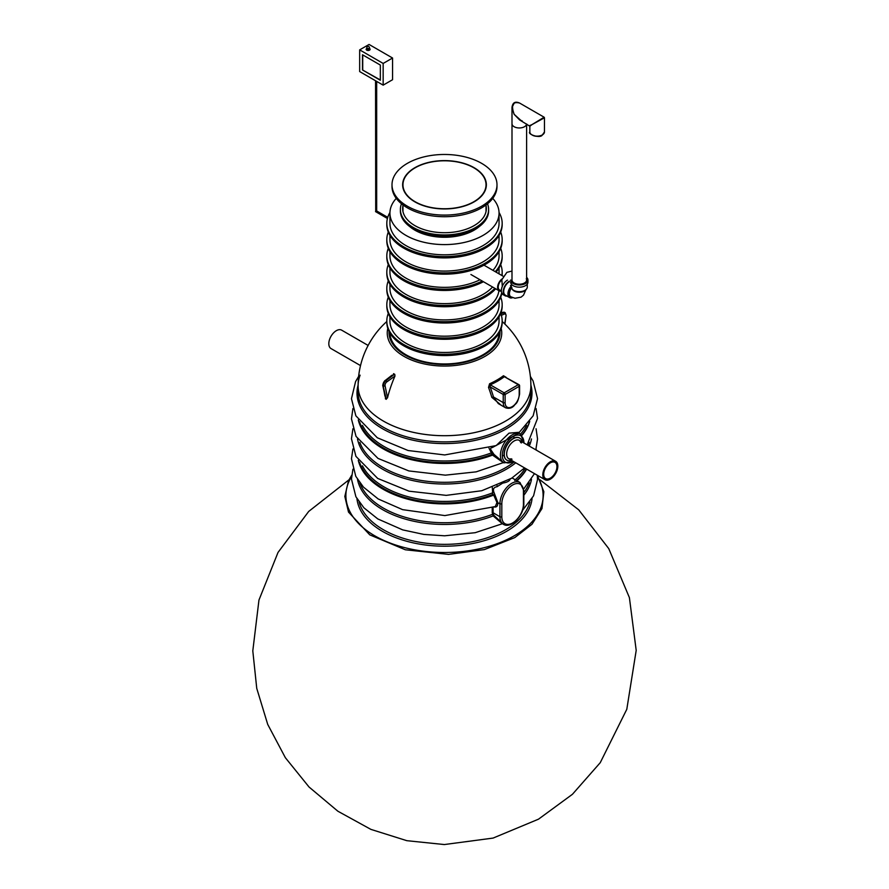 <?xml version="1.0" encoding="UTF-8"?>
<svg xmlns="http://www.w3.org/2000/svg" width="889" height="889" viewBox="0 0 889 889"><rect width="100%" height="100%" fill="white"/><g stroke="black" fill="none" stroke-linecap="round" stroke-linejoin="round"><path stroke-width="1.33" d="M505.585 421.097A86.389 49.873 0 0 0 530.889 385.837A86.389 49.873 180 0 1 444.5 435.71A86.389 49.873 180 0 1 358.111 385.837A86.389 49.873 0 0 0 411.44 431.91A86.389 49.873 0 0 0 505.585 421.097M360.112 375.158A86.389 49.873 0 0 0 358.111 385.837L358.111 392.005A86.389 49.873 180 0 0 444.5 441.877A86.389 49.873 180 0 0 530.889 392.005L530.889 385.837A86.389 86.389 0 0 0 502.174 321.518M502.252 523.665L493.139 515.92L492.239 512.709L493.084 512.753L493.662 515.087L503.385 524.321A16.613 9.59 120 0 1 499.94 516.72L493.084 512.753L493.084 507.419M514.775 480.56L515.376 479.616A1.334 0.9 49.3 0 1 515.942 480.182M352.922 448.956L351.466 458.802L355.767 476.293L363.457 487.116L378.169 498.951L402.584 509.641L444.867 515.587L495.306 506.574L496.962 502.507L493.862 495.417L492.706 494.528L492.328 487.472M526.632 469.092A86.389 49.873 180 0 1 516.976 480.782M529.722 421.364A86.389 49.873 180 0 1 521.976 435.277M502.952 462.324L492.517 455.112L488.994 448.189M358.623 376.414L355.578 381.581L351.466 398.694L355.856 415.819L377.303 437.766L408.095 450.523L444.711 454.946L496.173 445.589L508.997 433.154L519.354 432.276L533.156 415.796L537.534 398.628L533.056 380.881L530.366 376.414M518.898 433.165L492.317 447.545C490.206 447.845 490.128 449.178 492.073 451.523L493.873 454.301L503.852 462.847A16.613 9.59 -60 0 1 500.418 455.246A16.613 9.59 -60 0 1 507.663 438.533A16.613 9.59 -60 0 1 520.465 434.076L518.898 433.165L519.354 432.276M510.075 478.849C510.042 480.793 507.586 482.216 502.707 483.105L497.051 486.716C493.906 487.228 492.817 488.972 493.795 491.928L497.796 502.463C497.984 506.208 496.54 507.652 493.484 506.797M511.053 478.593L510.23 478.815M497.051 486.716A1.334 0.678 95.4 0 0 497.107 485.638M493.795 491.928A1.334 0.645 -41.7 0 1 492.784 492.773A85.388 49.295 0 0 1 362.468 465.803M359.534 462.158A86.389 49.873 180 0 0 492.706 494.528L494.362 494.862L493.862 495.417M492.073 451.523L490.961 453.046A85.388 49.295 0 0 1 362.468 425.375M493.839 454.179A1.334 0.889 -15 0 0 492.539 454.157L493.873 454.301L493.362 455.179M359.534 421.73A86.389 49.873 180 0 0 492.184 454.301L492.695 455.068M357.511 479.371A87.489 50.517 180 0 0 493.139 515.92L493.662 515.087M359.834 482.771A86.389 49.873 180 0 0 492.35 514.387L493.184 514.375M391.871 375.28L385.426 380.314A3.989 2.3 120 0 0 383.003 385.615L384.904 395.983M394.972 376.069L386.837 381.881A2.923 1.689 120 0 0 385.059 385.77L387.526 397.828A86.377 49.873 120 0 1 394.972 376.069L394.772 374.358A49.606 28.637 -120 0 0 394.494 374.202L393.549 373.658M387.526 397.828L386.037 399.161A82.688 47.739 0 0 0 386.315 399.317L383.003 385.615A1.067 0.722 -11.6 0 1 382.703 385.226L385.715 398.805M491.817 397.35A85.488 49.351 60 0 0 488.517 387.426L489.572 383.77A1.334 0.656 66.2 0 0 490.261 384.815L490.128 386.915A86.8 50.117 60 0 1 493.484 396.994L498.307 403.584L505.574 407.784A11.301 6.523 -60 0 1 503.23 402.617L493.484 396.994L491.817 397.35L501.363 405.351M519.209 394.472L519.209 386.337L505.108 394.472L505.108 402.617A9.968 5.756 -60 0 0 512.164 406.684A9.968 5.756 -60 0 0 519.209 394.472A1.334 0.767 0 0 0 519.598 393.938L519.598 385.793A1.334 0.767 180 0 0 519.209 385.248A1.334 0.767 120 0 0 518.932 384.648L504.363 376.68A1.334 0.867 52.9 0 1 503.452 375.747L506.097 377.28M386.837 381.881L385.993 380.636L394.494 374.202M386.037 399.161L385.359 398.772M488.517 387.426L490.128 386.915L503.23 394.472L503.23 402.617A1.334 0.767 180 0 0 505.108 402.617M486.027 186.079A41.861 24.17 180 0 1 486.194 186.946M402.806 186.946A41.861 24.17 180 0 1 402.961 186.079M445.811 160.62A41.861 24.17 180 0 1 486.361 184.779A41.861 24.17 180 0 1 444.5 208.948A41.861 24.17 180 0 1 402.639 184.779A41.861 24.17 180 0 1 445.811 160.62M446.145 154.486A52.495 30.304 180 0 1 496.995 184.779A52.495 30.304 180 0 1 444.5 215.082A52.495 30.304 180 0 1 392.005 184.779A52.495 30.304 180 0 1 446.145 154.486M496.995 184.779L496.995 186.401A52.495 30.304 180 0 1 444.5 216.716A52.495 30.304 180 0 1 392.005 186.401L392.005 184.779M443.2 208.737A41.527 23.981 180 0 1 402.961 184.779A41.527 23.981 180 0 1 444.5 160.798A41.527 23.981 180 0 1 486.027 184.779A41.527 23.981 180 0 1 443.2 208.737M368.135 345.443L341.643 330.152A10.635 6.134 120 0 0 331.019 336.286A10.635 6.134 120 0 0 331.019 348.566L360.512 365.59M526.61 277.346A8.634 4.99 180 0 1 527.944 280.002A8.634 4.99 180 0 1 519.298 284.991A8.634 4.99 180 0 1 510.664 280.002M526.277 278.746A7.312 4.223 180 0 1 526.61 280.002A7.312 4.223 180 0 1 519.298 284.224A7.312 4.223 180 0 1 511.997 280.002L511.997 123.738A7.312 4.223 0 0 0 518.231 127.916A7.312 4.223 0 0 0 526.299 124.96A7.312 4.223 0 0 0 526.599 123.971A7.312 4.223 180 0 1 521.91 127.683A7.312 4.223 180 0 1 514.131 126.727A7.312 4.223 180 0 1 511.997 123.738L511.997 107.48L514.131 114.303L521.754 121.171M527.944 280.002L527.944 282.169A8.634 4.99 180 0 1 519.298 287.158A8.634 4.99 180 0 1 510.664 282.169M527.277 284.091L527.277 287.058A7.979 4.601 180 0 1 519.298 291.659A7.979 4.601 180 0 1 511.331 287.058L511.331 286.38M512.32 289.269A7.312 4.223 0 0 0 519.298 292.248A7.312 4.223 0 0 0 526.288 289.269M511.375 287.558A7.312 4.223 120 0 0 510.475 297.348A7.312 4.223 120 0 0 512.553 297.604M510.475 297.348L509.919 297.015A7.312 4.223 120 0 0 510.086 297.104M511.186 286.169A7.979 4.601 120 0 0 509.586 297.593A7.979 4.601 120 0 0 512.642 297.648M509.341 281.735A7.979 4.601 120 0 0 504.13 288.758A7.979 4.601 120 0 0 505.352 295.148L509.586 297.593M509.341 281.191A8.634 4.99 120 0 0 503.696 288.803A8.634 4.99 120 0 0 505.019 295.726A8.634 4.99 120 0 0 507.019 296.115M507.463 280.113A8.634 4.99 120 0 0 501.818 287.725A8.634 4.99 120 0 0 503.141 294.648L505.019 295.726M509.23 295.726A6.645 3.834 120 0 0 509.775 296.17L510.808 296.77A6.645 3.834 -60 0 1 511.508 288.025M514.375 102.78L511.997 107.48C512.609 102.579 515.153 101.102 519.632 103.068L519.632 103.068C512.709 101.268 510.875 105.013 514.131 114.303L519.632 119.948L529.844 126.227L531.989 124.604L529.511 125.649M544.468 131.928L542.19 135.217C539.767 138.662 527.077 134.028 529.844 131.928A7.312 4.223 180 0 0 531.989 134.917A7.312 4.223 180 0 0 542.323 134.917A7.312 4.223 180 0 0 544.468 131.928L544.468 117.781L531.989 124.604L544.135 117.215L519.632 103.068M550.313 462.847A9.368 5.412 -60 0 1 555.003 462.38A9.368 5.412 -60 0 1 555.003 473.192A9.368 5.412 -60 0 1 545.635 478.604A9.368 5.412 -60 0 1 544.19 471.103A9.368 5.412 -60 0 1 550.313 462.847M550.313 461.813A10.635 6.134 -60 0 1 555.625 461.28A10.635 6.134 -60 0 1 555.625 473.559A10.635 6.134 -60 0 1 545.001 479.704A10.635 6.134 -60 0 1 543.368 471.181A10.635 6.134 -60 0 1 550.313 461.813M387.748 217.349L376.68 210.96L375.547 211.615L376.68 210.96L376.68 81.399M375.714 211.526L375.547 80.743M359.667 49.873L359.667 71.576L383.159 85.144L383.159 63.441L359.667 49.873L369.068 44.45L392.56 58.018L392.56 79.721L383.159 85.144M380.336 80.254L362.49 69.953L362.49 54.762L380.336 65.064L380.336 80.254M383.159 63.441L392.56 58.018M362.49 69.953L380.336 79.988M362.723 54.896L362.723 69.82M520.721 442.589A10.635 6.134 120 0 0 519.154 440.255M508.541 458.635A10.635 6.134 120 0 0 511.353 458.813M521.376 442.966A10.635 6.134 120 0 0 519.498 440.422A10.635 6.134 120 0 0 508.864 446.567A10.635 6.134 120 0 0 508.864 458.835A10.635 6.134 120 0 0 512.008 459.202M522.132 441.944A12.757 7.368 120 0 0 519.665 438.066A12.757 7.368 120 0 0 506.908 445.433A12.757 7.368 120 0 0 506.908 460.169A12.757 7.368 120 0 0 511.497 460.358M519.576 438.01A12.757 7.368 120 0 0 519.476 437.955A12.757 7.368 120 0 0 506.719 445.322A12.757 7.368 120 0 0 506.719 460.058A12.757 7.368 120 0 0 506.819 460.113M402.961 205.503A41.861 24.17 0 0 0 402.639 208.537A41.861 24.17 0 0 0 414.896 225.628A41.861 24.17 0 0 0 460.513 230.873A41.861 24.17 0 0 0 486.361 208.537A41.861 24.17 0 0 0 486.027 205.503M401.484 203.781A44.128 25.47 0 0 0 400.372 209.46A44.128 25.47 0 0 0 413.296 227.473A44.128 25.47 0 0 0 461.38 232.996A44.128 25.47 0 0 0 488.617 209.46A44.128 25.47 0 0 0 487.505 203.781M486.272 210.171A41.861 24.17 0 0 0 486.027 208.759M402.961 208.759A41.861 24.17 0 0 0 402.728 210.171M400.372 210.793A44.128 25.47 0 0 0 400.372 210.871A44.128 25.47 0 0 0 406.195 223.517A44.128 25.47 0 0 0 413.296 228.884A44.128 25.47 0 0 0 482.805 223.517A44.128 25.47 0 0 0 488.617 210.871A44.128 25.47 0 0 0 488.617 210.793M400.383 210.171A44.128 25.47 0 0 0 400.372 210.715A44.128 25.47 0 0 0 413.296 228.729A44.128 25.47 0 0 0 461.38 234.252A44.128 25.47 0 0 0 488.617 210.715A44.128 25.47 0 0 0 488.617 210.171M417.23 229.651A42.661 24.625 0 0 0 471.759 229.651M400.372 209.548A44.128 25.47 0 0 0 400.372 209.626A44.128 25.47 0 0 0 413.296 227.64A44.128 25.47 0 0 0 461.38 233.162A44.128 25.47 0 0 0 488.617 209.626A44.128 25.47 0 0 0 488.617 209.548M389.949 333.086A54.551 31.493 0 0 0 405.917 354.733A54.551 31.493 0 0 0 464.869 361.679A54.551 31.493 0 0 0 499.04 333.086M499.051 316.795L499.051 320.962A54.551 31.493 180 0 1 465.38 350.066A54.551 31.493 180 0 1 405.917 343.232A54.551 31.493 180 0 1 389.938 320.962L389.938 316.795M499.051 300.515L499.051 304.683A54.551 31.493 180 0 1 465.38 333.786A54.551 31.493 180 0 1 405.917 326.952A54.551 31.493 180 0 1 389.938 304.683L389.938 300.515M498.918 290.67A54.551 31.493 180 0 1 463.558 317.918A54.551 31.493 180 0 1 405.917 310.683A54.551 31.493 180 0 1 389.938 288.403L389.938 284.247M499.051 267.967L499.051 272.134A54.551 31.493 180 0 1 498.973 273.823M492.584 287.014A54.551 31.493 180 0 1 405.917 294.403A54.551 31.493 180 0 1 389.938 272.134L389.938 267.967M499.051 251.687L499.051 255.854A54.551 31.493 180 0 1 492.939 270.334M480.016 279.757A54.551 31.493 180 0 1 405.917 278.124A54.551 31.493 180 0 1 389.938 255.854L389.938 251.687M499.051 235.407L499.051 239.574A54.551 31.493 180 0 1 465.38 268.678A54.551 31.493 180 0 1 405.917 261.844A54.551 31.493 180 0 1 389.938 239.574L389.938 235.407M492.728 198.369A54.551 31.493 180 0 1 499.051 213.093L499.051 223.295A54.551 31.493 180 0 1 444.5 254.799A54.551 31.493 180 0 1 389.938 223.295L389.938 213.093A54.551 31.493 180 0 1 396.272 198.369M499.051 213.093A54.551 31.493 180 0 1 465.38 242.197A54.551 31.493 180 0 1 405.917 235.374A54.551 31.493 180 0 1 389.938 213.093M479.138 226.673A41.861 24.17 180 0 1 474.104 230.184A41.861 24.17 180 0 1 409.862 226.673M402.817 210.815A41.861 24.17 180 0 1 402.961 210.06M486.027 210.06A41.861 24.17 180 0 1 486.172 210.815M389.949 212.471A57.674 33.304 0 0 0 386.815 223.295A57.674 33.304 0 0 0 403.717 246.842A57.674 33.304 0 0 0 466.569 254.065A57.674 33.304 0 0 0 502.174 223.295A57.674 33.304 0 0 0 499.04 212.471M386.815 223.295L386.815 224.606A57.674 33.304 0 0 0 403.717 248.153A57.674 33.304 0 0 0 466.569 255.365A57.674 33.304 0 0 0 502.174 224.606L502.174 223.295M388.293 232.085A57.674 33.304 0 0 0 386.815 239.574L386.815 240.875A57.674 33.304 0 0 0 403.717 264.422A57.674 33.304 0 0 0 466.569 271.645A57.674 33.304 0 0 0 502.174 240.875L502.174 239.574A57.674 33.304 0 0 0 500.696 232.085M386.815 239.574A57.674 33.304 0 0 0 403.717 263.122A57.674 33.304 0 0 0 466.569 270.345A57.674 33.304 0 0 0 502.174 239.574M388.293 248.364A57.674 33.304 0 0 0 386.815 255.854A57.674 33.304 0 0 0 403.717 279.402A57.674 33.304 0 0 0 482.238 281.035M495.251 271.667A57.674 33.304 0 0 0 502.174 255.854A57.674 33.304 0 0 0 500.696 248.364M386.815 255.854L386.815 257.154A57.674 33.304 0 0 0 403.717 280.702A57.674 33.304 0 0 0 483.427 281.724M496.029 272.123A57.674 33.304 0 0 0 502.174 257.154L502.174 255.854M388.293 264.644A57.674 33.304 0 0 0 386.815 272.134L386.815 273.434A57.674 33.304 0 0 0 403.717 296.982A57.674 33.304 0 0 0 495.673 288.792M502.052 275.601A57.674 33.304 0 0 0 502.174 273.434L502.174 272.134A57.674 33.304 0 0 0 500.696 264.644M386.815 272.134A57.674 33.304 0 0 0 403.717 295.681A57.674 33.304 0 0 0 494.884 288.336M501.885 275.501A57.674 33.304 0 0 0 502.174 272.134M388.293 280.924A57.674 33.304 0 0 0 386.815 288.403A57.674 33.304 0 0 0 403.717 311.95A57.674 33.304 0 0 0 463.025 319.94A57.674 33.304 0 0 0 501.674 292.77M386.815 288.403L386.815 289.714A57.674 33.304 0 0 0 403.717 313.261A57.674 33.304 0 0 0 463.736 321.107A57.674 33.304 0 0 0 501.863 293.203M388.293 297.193A57.674 33.304 0 0 0 386.815 304.683L386.815 305.983A57.674 33.304 0 0 0 403.717 329.53A57.674 33.304 0 0 0 466.569 336.753A57.674 33.304 0 0 0 502.174 305.983L502.174 304.683A57.674 33.304 0 0 0 500.696 297.193M386.815 304.683A57.674 33.304 0 0 0 403.717 328.23A57.674 33.304 0 0 0 466.569 335.453A57.674 33.304 0 0 0 502.174 304.683M388.293 313.473A57.674 33.304 0 0 0 386.815 320.962A57.674 33.304 0 0 0 403.717 344.51A57.674 33.304 0 0 0 466.569 351.722A57.674 33.304 0 0 0 502.174 320.962A57.674 33.304 0 0 0 500.696 313.473M386.815 320.962L386.815 322.263A57.674 33.304 0 0 0 403.717 345.81A57.674 33.304 0 0 0 466.569 353.033A57.674 33.304 0 0 0 502.174 322.263L502.174 320.962M501.841 279.835A6.434 3.712 120 0 0 498.407 285.458A6.434 3.712 120 0 0 499.551 290.014A6.434 3.712 120 0 0 501.363 290.259M502.018 278.968A7.312 4.223 120 0 0 497.862 285.402A7.312 4.223 120 0 0 499.107 290.781A7.312 4.223 120 0 0 501.363 291.003M515.376 479.616A85.388 49.295 0 0 0 525.177 468.259M531.478 479.371A87.489 50.517 180 0 1 523.832 495.24M492.239 507.719L492.239 512.709M529.155 482.783A86.389 49.873 180 0 1 523.832 492.606M493.039 495.34A86.989 50.229 180 0 1 358.289 460.358M526.421 468.981A86.389 49.873 180 0 1 516.642 480.593M520.532 434.121A85.388 49.295 0 0 0 526.532 425.375M529.477 421.708A86.389 49.873 180 0 1 521.754 435.054M492.517 455.112A86.989 50.229 180 0 1 358.289 419.93M530.877 385.048A87.489 50.517 180 0 1 444.5 443.589A87.489 50.517 180 0 1 358.111 385.048M529.155 442.344A86.389 49.873 180 0 1 527.955 445.311M514.186 461.913A86.389 49.873 180 0 1 425.975 481.149A86.389 49.873 180 0 1 359.834 442.344M531.478 438.944A87.489 50.517 180 0 1 529.244 446.056M515.753 462.813A87.489 50.517 180 0 1 422.375 482.371A87.489 50.517 180 0 1 357.511 438.944M356.945 498.64A87.711 50.64 0 0 0 413.418 542.912A87.711 50.64 0 0 0 506.519 531.366A87.711 50.64 0 0 0 532.055 498.64M351.577 476.504A98.612 56.929 0 0 0 391.838 543.69A98.612 56.929 0 0 0 514.231 535.823A98.612 56.929 0 0 0 537.423 476.504M359.089 501.963A86.389 49.873 0 0 0 417.541 541.857A86.389 49.873 0 0 0 505.585 529.744A86.389 49.873 0 0 0 529.9 501.963M513.275 461.38A15.28 8.823 -60 0 1 502.296 455.246A15.28 8.823 -60 0 1 513.186 436.477A15.28 8.823 -60 0 1 523.91 442.966M523.432 491.217A15.28 8.823 120 0 0 512.631 484.983A15.28 8.823 120 0 0 501.818 503.696L501.818 516.72A15.28 8.823 120 0 0 512.631 522.954A15.28 8.823 120 0 0 523.432 504.241L523.432 491.217A1.334 0.767 0 0 0 523.832 490.672L523.832 503.696A1.334 0.767 180 0 1 523.432 504.241M523.832 490.672L519.998 482.527A16.613 9.59 120 0 0 507.197 486.983A16.613 9.59 120 0 0 499.94 503.696L496.962 502.507M501.818 503.696A1.334 0.767 180 0 1 499.94 503.696L499.94 516.72A1.334 0.767 0 0 0 501.818 516.72M501.185 328.408A57.252 33.049 180 0 1 484.972 356.378A57.252 33.049 180 0 1 418.952 362.59A57.252 33.049 180 0 1 387.804 328.408M503.452 375.747A74.209 42.85 180 0 1 489.572 383.77M389.038 331.419A55.485 32.037 0 0 0 422.431 361.856A55.485 32.037 0 0 0 483.727 355.111A55.485 32.037 0 0 0 499.951 331.419M393.871 374.269L385.426 380.314L385.993 380.636A3.989 2.3 120 0 0 383.57 385.937A1.067 0.722 168.4 0 0 385.059 385.77M506.052 315.295L505.23 312.728A3.989 2.3 120 0 0 503.563 312.761L500.718 313.439M504.696 323.874L506.008 315.939A2.923 1.689 120 0 0 504.23 314.106A1.067 0.678 66.3 0 0 503.563 312.761L500.885 313.939M504.23 314.106L501.363 315.362M518.265 384.715L504.363 376.68A75.354 43.505 180 0 1 490.261 384.815L504.174 392.849A1.334 0.767 120 0 0 503.23 394.472A1.334 0.767 180 0 0 505.108 394.472A1.334 0.767 -120 0 0 504.174 392.849L518.265 384.715A1.334 0.767 -120 0 1 519.209 386.337A1.334 0.767 180 0 0 519.598 385.793A1.334 1.334 0 0 0 518.932 384.648A1.334 0.767 120 0 0 518.265 384.715M384.77 380.681L382.703 385.226M504.919 312.606A3.989 2.3 120 0 0 504.663 312.406A3.989 2.3 120 0 0 502.996 312.428A1.067 0.678 -113.7 0 0 502.485 312.372L505.23 312.728M504.908 324.085L506.008 315.939M541.857 135.184A6.645 3.834 180 0 1 532.233 135.05M369.457 48.473A1.989 1.156 180 0 1 369.591 50.117A1.989 1.156 180 0 1 366.746 50.162A1.989 1.156 180 0 1 366.713 48.517A1.989 1.156 180 0 1 366.79 48.473M369.457 47.706A1.334 1.334 0 0 0 367.457 46.55A1.334 1.334 0 0 0 366.79 47.706A1.334 0.767 180 0 0 368.124 48.473A1.334 0.767 180 0 0 369.457 47.706L369.457 48.795A1.334 0.767 180 0 1 368.124 49.562A1.334 0.767 180 0 1 366.79 48.795L367.046 48.551M352.922 469.181L351.466 479.082L355.9 496.762L363.89 507.797L377.781 518.92L402.75 529.9L423.809 534.411L444.611 535.8L475.193 532.7L502.374 523.732M537.3 475.259L537.523 479.56L533.578 495.818L522.665 510.219M536.078 448.956L536.411 450.19M534.478 473.626L523.732 488.983M536.078 408.529L537.534 418.419L527.166 444.856M503.407 462.591L476.16 471.848L445.345 475.159L408.84 470.926L377.981 458.402L356.044 436.399L351.466 418.908L352.922 408.54M536.078 428.742L537.534 438.999L535.811 449.845M524.577 467.914L511.631 478.226L481.749 490.739L446.211 495.362L409.04 491.184L377.681 478.426L355.911 456.346L351.466 438.777L352.922 428.742M519.998 482.527L512.075 477.949M503.852 462.847L513.642 461.591M524.266 443.178L520.465 434.076M523.832 503.696C524.221 514.853 511.108 529.222 503.385 524.321M351.7 475.215L348.51 480.749L344.821 496.44L348.51 512.097L369.768 534.856L405.362 549.78L448.545 554.38L484.361 549.602L514.764 537.612L531.989 524.266L541.99 508.53L543.846 491.684L537.345 475.282M540.012 479.816L578.739 509.853L608.754 548.602L629.401 597.63L636.202 650.392L626.801 709.289L600.242 762.684L572.438 794.288L538.49 819.18L493.084 838.083L444.322 844.55L406.84 840.683L370.891 829.381L337.876 811.224L309.039 787.009L285.369 757.717L267.722 724.413L256.743 688.342L252.798 650.881L258.966 600.031L278.024 552.436L308.705 511.431L348.977 479.804M386.815 321.518A86.389 86.389 0 0 0 358.111 385.837M505.574 407.784C509.053 408.918 511.964 408.151 514.287 405.473C515.664 403.206 517.52 404.584 519.598 393.938M502.485 312.372L500.851 313.095M402.961 184.779L402.961 187.812M486.027 184.779L486.027 187.812M502.285 286.414L501.863 279.713L506.874 272.356L511.997 271.067M511.997 288.036L510.475 285.402L511.331 285.647M510.808 296.77L515.02 298.26L521.087 297.148L523.51 295.126L525.799 289.958M526.61 280.002L526.61 123.971M529.844 131.928L529.844 126.227M544.468 117.781L544.135 117.215M522.176 120.893L519.632 119.948M402.961 204.937L402.961 211.582M486.027 204.937L486.027 211.582M502.296 455.046L503.407 455.69M508.864 458.835L545.001 479.704M512.931 436.632L514.042 437.277M519.498 440.422L555.625 461.28M387.426 218.472L375.547 211.615M366.79 47.706L366.79 48.795M482.805 223.517C478.338 227.94 472.326 231.307 464.769 233.618C453.523 236.885 441.933 237.374 430.02 235.074L413.507 229.051L406.195 223.517M470.914 274.501L499.107 290.781M483.972 265.155L503.096 276.201"/></g></svg>

